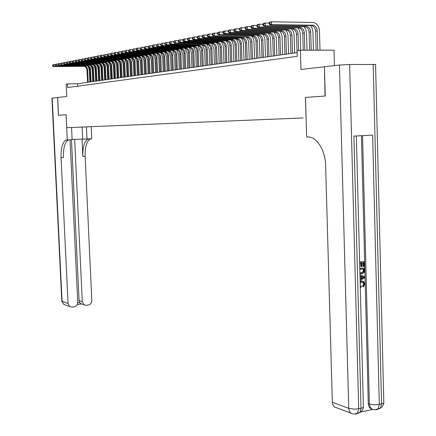 <?xml version="1.0" encoding="UTF-8"?>
<svg xmlns="http://www.w3.org/2000/svg" width="436" height="436" viewBox="0 0 436 436"><rect width="100%" height="100%" fill="white"/><g stroke="black" fill="none" stroke-linecap="round" stroke-linejoin="round"><path stroke-width="0.65" d="M303.064 117.938L66.735 127.699L303.064 117.938M334.445 65.623L334.02 50.167L300.371 50.216L297.107 50.69L297.281 56.331L67.694 87.554L67.52 83.903L66.163 84.104L66.746 96.465L57.65 97.511L58.5 115.262L66.119 114.712L66.735 127.699M306.023 117.813L305.418 97.446L325.033 96.034L324.417 66.801L325.245 96.018L305.483 97.446L306.661 136.986L307.783 136.969C316.64 136.468 325.392 150.164 325.632 165.631L332.336 402.226L348.745 408.358L339.448 65.046L324.417 66.779M300.371 50.216L300.949 69.482L324.21 66.801M297.167 52.609L77.619 83.723L67.52 83.903M77.733 86.192L77.619 83.723M88.001 66.272L89.326 69.771L89.887 81.984M87.516 82.322L86.944 69.907C86.704 67.902 85.669 66.708 83.837 66.321L53.219 66.583L53.89 66.457L52.761 65.945L52.723 65.204L52.761 65.945M88.225 82.219L87.658 69.787C87.418 67.776 86.377 66.583 84.546 66.196L53.89 66.457L53.797 64.599L55.328 64.588M52.456 65.258L53.127 64.73L53.797 64.599L52.723 65.204M52.494 65.999L53.219 66.583M52.211 98.138L62.059 301.271L61.77 300.982L51.939 98.204L57.568 97.522L58.424 115.268L66.092 114.717L67.291 139.94L65.754 140.196C62.413 142.49 60.844 148.322 61.051 157.685L68.054 303.511L69.646 306.541L72.142 307.146L74.049 306.9C76.382 306.345 77.608 304.808 77.722 302.279L70.032 139.814M72.12 139.476L91.745 138.811L91.195 126.723M71.553 127.508L72.131 139.716L67.291 139.94M86.442 126.909L87.004 139.03M74.654 139.367L82.279 301.696L83.914 304.753L86.306 305.309L88.186 305.069C90.486 304.519 91.696 302.993 91.811 300.48L85.145 156.366C84.976 147.112 86.639 141.346 90.143 139.068L90.879 138.855M88.524 138.959L87.794 139.177C84.306 141.46 82.655 147.232 82.829 156.491L82.017 139.106M77.717 302.775L79.674 302.524L79.069 300.551L82.279 301.696M71.477 139.743L79.069 300.551M68.855 139.869L68.152 140.081C64.795 142.381 63.22 148.202 63.416 157.554L61.051 157.685M79.674 302.524L80.546 303.527L81.565 303.941L77.259 304.497M360.25 285.673L361.379 286.321L361.221 287.313L360.283 287.117M360.141 281.558L361.509 281.057L362.736 281.144M360.158 282.136L362.098 281.171L363.695 281.416L364.965 283.956L363.433 286.828L362.845 286.714L362.654 285.765L363.738 283.885L362.698 282.125M360.092 279.634L360.937 279.122L360.861 276.184L359.994 275.988M360.082 279.176L360.937 279.122M359.635 261.976L364.322 261.556L364.447 266.418L363.221 266.401L363.123 262.685M363.809 266.5L363.711 262.614L362.011 262.826L362.103 266.451L361.466 266.532L360.877 266.434L360.785 262.979M360.665 412.042L372.676 409.486M372.6 409.311L370.524 408.521L369.505 407.491L368.627 405.742L368.289 403.649L369.396 404.041L362.55 135.64M361.433 135.7L368.289 403.649M360.627 273.852L359.94 273.715M359.798 268.347L364.485 267.922L364.496 271.503L364.131 272.555L361.902 273.928L359.934 273.514M339.448 65.046L349.639 64.479L375.554 64.501M383.789 402.03L383.816 403.093L379.293 404.488L372.627 135.122L353.896 136.087L361.013 408.336L355.068 409.197L348.745 408.358L349.367 411.181L350.947 413.219C353.187 414.298 355.438 414.216 357.683 412.985L356.245 414.086L354.403 413.971M336.777 407.845L334.505 406.984L333.513 405.965L332.668 404.254L332.336 402.226M361.466 266.532L361.373 262.903L359.662 263.121M359.635 262.145L364.322 261.556M359.804 268.522L364.485 267.922M359.902 272.249L360.414 272.767L361.885 272.958L363.826 271.524L363.875 268.974L359.831 269.497M360.676 272.882L361.297 272.849L363.232 271.421L363.286 269.05M361.885 272.958L361.297 272.849M363.826 271.524L363.232 271.421M363.907 270.369L363.319 270.266M360.861 276.184L359.994 275.906M359.967 274.898L364.709 276.593L364.736 277.688L360.12 280.637M363.057 276.893L361.509 276.391L361.569 278.746L364.087 277.225L361.509 276.479M361.558 278.288L363.493 277.116L362.463 276.784M363.847 277.182L363.493 277.116M361.379 286.321L361.068 286.256M363.433 286.828L363.243 285.88L364.333 284L363.504 282.332L362.125 282.141L360.19 283.378M364.333 284L363.738 283.885M363.243 285.88L362.654 285.765M362.098 281.171L361.509 281.057M361.221 287.313L360.283 286.942M90.852 65.738L92.209 69.28L92.764 81.576M90.377 81.914L89.811 69.422C89.565 67.4 88.524 66.201 86.682 65.809L55.912 66.065L56.587 65.94L55.454 65.422L55.416 64.675L55.181 65.476L55.454 65.422M91.102 81.81L90.53 69.302C90.29 67.275 89.244 66.07 87.402 65.683L56.587 65.94L56.5 64.07L58.048 64.059M55.149 64.73L55.819 64.201L56.5 64.07L55.416 64.675M55.181 65.476L55.912 66.065M93.745 65.193L95.124 68.784L95.686 81.161M93.282 81.505L92.71 68.932C92.465 66.899 91.418 65.683 89.571 65.291L58.637 65.542L59.323 65.411L58.184 64.893L58.146 64.141L57.906 64.948L58.184 64.893M94.013 81.401L93.44 68.806C93.2 66.768 92.149 65.553 90.296 65.166L59.323 65.411L59.231 63.531L60.806 63.52M57.874 64.196L58.544 63.667L59.231 63.531L58.146 64.141M96.961 80.982L96.389 68.305C96.143 66.256 95.092 65.035 93.228 64.637L61.4 65.013L92.824 64.615M57.906 64.948L58.637 65.542M96.672 64.642L98.084 68.288L98.645 80.742M96.22 81.085L95.648 68.43C95.402 66.386 94.35 65.166 92.492 64.768L92.089 64.746M60.631 63.656L60.669 64.414L60.947 64.359L60.909 63.602L60.631 63.656L61.307 63.122L63.602 62.975M60.909 63.602L62.005 62.986L62.097 64.877L60.947 64.359M60.669 64.414L61.4 65.013M99.642 64.087L101.081 67.782L101.643 80.317M99.201 80.665L98.629 67.923C98.383 65.863 97.326 64.637 95.457 64.239L64.201 64.474L64.904 64.337L63.749 63.814L63.711 63.057L63.465 63.869L63.749 63.814M99.948 80.556L99.375 67.798C99.13 65.732 98.073 64.501 96.203 64.103L64.904 64.337L64.817 62.435L66.43 62.424M63.433 63.111L64.108 62.571L64.817 62.435L63.711 63.057M63.465 63.869L64.201 64.474M102.651 63.52L104.117 67.264L104.678 79.886M102.215 80.235L101.643 67.411C101.397 65.34 100.335 64.103 98.454 63.7L67.035 63.928L67.754 63.792L66.588 63.264L66.55 62.501L66.299 63.324L66.588 63.264M102.978 80.126L102.406 67.28C102.155 65.204 101.092 63.967 99.212 63.563L67.754 63.792L67.662 61.874L69.302 61.863M66.267 62.555L67.662 61.874L66.55 62.501M66.299 63.324L67.035 63.928M105.697 62.948L107.191 66.746L107.752 79.45M105.272 79.804L104.7 66.893C104.455 64.806 103.386 63.558 101.495 63.155L69.913 63.378L70.637 63.236L69.466 62.708L69.428 61.934L69.139 61.994L69.177 62.762L69.466 62.708M106.046 79.695L105.468 66.763C105.223 64.67 104.155 63.422 102.264 63.018L70.637 63.236L70.55 61.307L72.213 61.296M69.139 61.994L69.82 61.449L70.55 61.307L69.428 61.934M69.177 62.762L69.913 63.378M108.787 62.37L110.308 66.218L110.875 79.009M108.373 79.363L107.801 66.365C107.55 64.261 106.477 63.007 104.58 62.604L72.828 62.817L73.564 62.675L72.381 62.141L72.349 61.367L72.054 61.422L72.093 62.201L72.381 62.141M109.153 79.254L108.58 66.234C108.33 64.125 107.256 62.871 105.354 62.462L73.564 62.675L73.471 60.729L75.161 60.718M72.054 61.422L73.471 60.729L72.349 61.367M72.093 62.201L72.828 62.817M111.921 61.787L113.469 65.683L114.03 78.562M111.512 78.916L110.94 65.831C110.69 63.716 109.61 62.452 107.703 62.043L75.788 62.25L76.529 62.108L75.341 61.569L75.303 60.784L75.046 61.629L75.341 61.569M112.308 78.807L111.73 65.7C111.48 63.58 110.401 62.31 108.493 61.901L76.529 62.108L76.442 60.146L78.153 60.135M75.008 60.844L75.695 60.293L76.442 60.146L75.303 60.784M75.046 61.629L75.788 62.25M115.093 61.193L116.674 65.138L117.235 78.109M114.701 78.469L114.123 65.291C113.872 63.16 112.788 61.89 110.869 61.476L78.78 61.672L79.537 61.531L78.338 60.986L78.306 60.201L78 60.261L78.039 61.045L78.338 60.986M115.502 78.355L114.924 65.155C114.673 63.018 113.589 61.743 111.671 61.329L79.537 61.531L79.445 59.558L81.183 59.547M78 60.261L78.693 59.705L79.445 59.558L78.306 60.201M78.039 61.045L78.78 61.672M118.314 60.593L119.916 64.588L120.483 77.646M117.927 78.011L117.349 64.741C117.099 62.599 116.009 61.318 114.079 60.898L81.821 61.089L82.589 60.942L81.385 60.397L81.347 59.601L81.041 59.661L81.074 60.457L81.385 60.397M118.739 77.897L118.161 64.604C117.911 62.457 116.821 61.171 114.891 60.751L82.589 60.942L82.497 58.958L84.262 58.947M81.041 59.661L82.497 58.958L81.347 59.601M81.074 60.457L81.821 61.089M121.579 59.988L123.208 64.032L123.775 77.183M121.197 77.548L120.619 64.185C120.369 62.026 119.273 60.735 117.339 60.315L84.906 60.5L85.679 60.348L84.464 59.803L84.431 59.002L84.121 59.062L84.153 59.863L84.464 59.803M122.026 77.428L121.448 64.048C121.192 61.885 120.096 60.588 118.156 60.168L85.679 60.348L85.587 58.348L87.38 58.342M84.121 59.062L85.587 58.348L84.431 59.002M84.153 59.863L84.906 60.5M124.887 59.372L126.549 63.465L127.116 76.709M124.516 77.074L123.938 63.623C123.688 61.449 122.587 60.146 120.636 59.721L88.028 59.896L88.819 59.748L87.592 59.192L87.56 58.386L87.244 58.451L87.282 59.252L87.592 59.192M125.355 76.959L124.772 63.482C124.522 61.302 123.421 59.999 121.47 59.574L88.819 59.748L88.726 57.732L90.541 57.721M87.244 58.451L87.936 57.89L88.726 57.732L87.56 58.386M87.282 59.252L88.028 59.896M128.244 58.746L129.933 62.893L130.5 76.229M127.879 76.6L127.301 63.051C127.05 60.86 125.944 59.552 123.982 59.122L91.2 59.291L91.996 59.138L90.764 58.577L90.732 57.77L90.41 57.83L90.448 58.642L90.764 58.577M128.729 76.48L128.151 62.909C127.895 60.713 126.789 59.4 124.827 58.974L91.996 59.138L91.909 57.105L93.751 57.1M90.41 57.83L91.909 57.105L90.732 57.77M90.448 58.642L91.2 59.291M131.65 58.113L133.367 62.31L133.934 75.739M131.291 76.115L130.713 62.473C130.457 60.266 129.345 58.947 127.377 58.517L94.416 58.669L95.228 58.517L93.985 57.955L93.947 57.138L93.626 57.203L93.664 58.015L93.985 57.955M132.152 75.995L131.574 62.326C131.318 60.114 130.206 58.795 128.233 58.359L95.228 58.517L95.135 56.473L97.005 56.462M93.626 57.203L94.323 56.631L95.135 56.473L93.947 57.138M93.664 58.015L94.416 58.669M135.106 57.47L136.85 61.721L137.416 75.248M134.751 75.624L134.174 61.885C133.917 59.661 132.8 58.331 130.822 57.895L97.675 58.043L98.498 57.884L97.25 57.323L97.212 56.5L96.885 56.566L96.923 57.389L97.25 57.323M135.623 75.499L135.046 61.738C134.789 59.509 133.672 58.179 131.688 57.743L98.498 57.884L98.405 55.83L100.307 55.819M96.885 56.566L97.582 55.988L98.405 55.83L97.212 56.5M96.923 57.389L97.675 58.043M138.604 56.822L140.376 61.122L140.948 74.747M138.261 75.128L137.683 61.285C137.427 59.051 136.299 57.71 134.31 57.269L100.989 57.41L101.822 57.247L100.563 56.68L100.525 55.852L100.193 55.917L100.231 56.745L100.563 56.68M139.149 75.003L138.566 61.138C138.31 58.893 137.187 57.552 135.193 57.116L101.822 57.247L101.73 55.176L103.659 55.17M100.193 55.917L100.896 55.339L101.73 55.176L100.525 55.852M100.231 56.745L100.989 57.41M142.163 56.162L143.962 60.517L144.529 74.24M141.82 74.621L141.242 60.68C140.981 58.429 139.852 57.078 137.852 56.636L104.346 56.762L105.19 56.604L103.926 56.026L103.888 55.192L103.55 55.258L103.588 56.091L103.926 56.026M142.719 74.496L142.136 60.528C141.88 58.271 140.752 56.92 138.746 56.478L105.19 56.604L105.098 54.511L107.06 54.505M103.55 55.258L105.098 54.511L103.888 55.192M103.588 56.091L104.346 56.762M145.766 55.497L147.597 59.901L148.164 73.722M145.433 74.109L144.85 60.07C144.594 57.797 143.46 56.44 141.449 55.993L107.752 56.108L108.613 55.944L107.338 55.367L107.3 54.527L106.956 54.593L106.994 55.432L107.338 55.367M146.343 73.984L145.76 59.912C145.504 57.639 144.37 56.277 142.354 55.83L108.613 55.944L108.52 53.841L110.515 53.835M106.956 54.593L108.52 53.841L107.3 54.527M106.994 55.432L107.752 56.108M149.428 54.822L151.281 59.28L151.853 73.199M149.101 73.591L148.518 59.449C148.256 57.16 147.117 55.786 145.095 55.339L111.213 55.443L112.085 55.279L110.799 54.696L110.76 53.846L110.412 53.917L110.45 54.762L110.799 54.696M150.022 73.461L149.439 59.291C149.183 56.996 148.038 55.623 146.016 55.17L112.085 55.279L111.992 53.159L114.014 53.154M110.412 53.917L111.12 53.328L111.992 53.159L110.76 53.846M110.45 54.762L111.213 55.443M153.145 54.135L155.025 58.642L155.598 72.67M152.818 73.063L152.235 58.816C151.973 56.511 150.829 55.127 148.796 54.674L114.723 54.773L115.611 54.598L114.314 54.015L114.276 53.159L113.921 53.23L113.96 54.086L114.314 54.015M153.755 72.932L153.172 58.653C152.911 56.348 151.766 54.963 149.728 54.505L115.611 54.598L115.518 52.462L117.573 52.462M113.921 53.23L114.63 52.636L115.518 52.462L114.276 53.159M113.96 54.086L114.723 54.773M156.911 53.437L158.824 57.999L159.396 72.131M156.589 72.529L156.006 58.173C155.745 55.852 154.595 54.462 152.551 53.999L118.287 54.086L119.186 53.911L117.884 53.323L117.845 52.462L117.486 52.533L117.524 53.394L117.884 53.323M157.543 72.398L156.96 58.01C156.698 55.683 155.543 54.293 153.499 53.83L119.186 53.911L119.093 51.759L121.186 51.759M117.486 52.533L119.093 51.759L117.845 52.462M117.524 53.394L118.287 54.086M160.742 52.729L162.677 57.35L163.249 71.586M160.421 71.989L159.838 57.525C159.576 55.181 158.415 53.781 156.361 53.317L121.906 53.394L122.821 53.214L121.502 52.62L121.47 51.753L121.104 51.824L121.143 52.691L121.502 52.62M161.391 71.853L160.802 57.356C160.541 55.012 159.38 53.612 157.325 53.143L122.821 53.214L122.729 51.045L124.849 51.045M121.104 51.824L122.729 51.045L121.47 51.753M121.143 52.691L121.906 53.394M164.628 52.015L166.59 56.685L167.162 71.03M164.312 71.439L163.723 56.86C163.462 54.505 162.301 53.094 160.23 52.625L125.584 52.685L126.511 52.505L125.181 51.906L125.148 51.034L124.778 51.105L124.81 51.977L125.181 51.906M165.293 71.297L164.704 56.696C164.443 54.331 163.277 52.919 161.211 52.451L126.511 52.505L126.418 50.32L128.571 50.32M124.778 51.105L126.418 50.32L125.148 51.034M124.81 51.977L125.584 52.685M168.569 51.29L170.563 56.015L171.135 70.469M168.258 70.877L167.675 56.19C167.408 53.813 166.236 52.391 164.159 51.922L129.312 51.971L130.255 51.786L128.92 51.181L128.882 50.303L128.506 50.374L128.544 51.257L128.92 51.181M169.255 70.736L168.667 56.021C168.405 53.639 167.233 52.216 165.151 51.742L130.255 51.786L130.162 49.584L132.353 49.584M128.506 50.374L130.162 49.584L128.882 50.303M128.544 51.257L129.312 51.971M172.574 50.549L174.596 55.328L175.168 69.896M172.264 70.31L171.68 55.508C171.413 53.116 170.236 51.682 168.149 51.203L133.105 51.241L134.059 51.056L132.713 50.451L132.675 49.562L132.293 49.633L132.331 50.522L132.713 50.451M173.277 70.163L172.689 55.339C172.427 52.941 171.25 51.503 169.157 51.023L134.059 51.056L133.966 48.837L136.196 48.837M132.293 49.633L133.966 48.837L132.675 49.562M132.331 50.522L133.105 51.241M176.645 49.802L178.689 54.636L179.261 69.319M176.335 69.733L175.746 54.816C175.485 52.407 174.302 50.958 172.198 50.478L136.953 50.5L137.923 50.314L136.566 49.699L136.528 48.805L136.141 48.881L136.179 49.775L136.566 49.699M177.359 69.586L176.776 54.642C176.509 52.227 175.327 50.778 173.223 50.293L137.923 50.314L137.831 48.074L140.098 48.074M136.141 48.881L136.86 48.265L137.831 48.074L136.528 48.805M136.179 49.775L136.953 50.5M180.776 49.045L182.848 53.933L183.42 68.73M180.466 69.144L179.883 54.119C179.616 51.682 178.428 50.227 176.313 49.742L140.861 49.748L141.853 49.562L140.485 48.941L140.447 48.042L140.049 48.118L140.087 49.017L140.485 48.941M181.507 68.997L180.924 53.939C180.657 51.503 179.469 50.042 177.348 49.557L141.853 49.562L141.755 47.306L144.06 47.306M140.049 48.118L141.755 47.306L140.447 48.042M140.087 49.017L140.861 49.748M184.973 48.271L187.071 53.219L187.644 68.13M184.662 68.55L184.079 53.405C183.812 50.952 182.613 49.481 180.493 48.99L144.834 48.985L145.842 48.794L144.458 48.173L144.42 47.262L144.022 47.339L144.06 48.249L144.458 48.173M185.72 68.403L185.137 53.225C184.869 50.767 183.67 49.295 181.545 48.805L145.842 48.794L145.744 46.521L148.093 46.521M144.022 47.339L145.744 46.521L144.42 47.262M144.06 48.249L144.834 48.985M189.24 47.491L191.366 52.489L191.933 67.52M188.924 67.945L188.341 52.68C188.074 50.205 186.87 48.723 184.733 48.233L148.872 48.211L149.891 48.014L148.502 47.388L148.463 46.472L148.055 46.548L148.093 47.464L148.502 47.388M190.003 67.793L189.42 52.494C189.148 50.02 187.943 48.532 185.807 48.036L149.891 48.014L149.799 45.726L152.186 45.726M148.055 46.548L149.799 45.726L148.463 46.472M148.093 47.464L148.872 48.211M193.573 46.696L195.72 51.753L196.293 66.904M193.257 67.335L192.674 51.944C192.401 49.453 191.197 47.955 189.044 47.459L152.976 47.426L154.012 47.224L152.611 46.592L152.573 45.666L152.159 45.747L152.197 46.674L152.611 46.592M194.347 67.177L193.764 51.759C193.497 49.263 192.287 47.764 190.134 47.262L154.012 47.224L153.919 44.913L156.344 44.919M152.159 45.747L152.883 45.115L153.919 44.913L152.573 45.666M152.197 46.674L152.976 47.426M197.977 45.889L200.151 51.001L200.724 66.277M197.655 66.708L197.072 51.197C196.805 48.685 195.59 47.175 193.426 46.674L157.145 46.625L158.197 46.423L156.786 45.78L156.747 44.848L156.328 44.93L156.366 45.862L156.786 45.78M198.767 66.555L198.184 51.007C197.911 48.489 196.696 46.979 194.532 46.472L158.197 46.423L158.105 44.091L160.573 44.096M156.328 44.93L158.105 44.091L156.747 44.848M156.366 45.862L157.145 46.625M202.451 45.072L204.653 50.238L205.225 65.64M202.13 66.076L201.546 50.434C201.274 47.906 200.053 46.385 197.879 45.873L161.385 45.807L162.454 45.606L161.031 44.957L160.993 44.02L160.562 44.101L160.601 45.044L161.031 44.957M203.258 65.918L202.675 50.244C202.402 47.709 201.181 46.183 199.007 45.671L162.454 45.606L162.361 43.251L164.873 43.257L164.912 44.205L165.348 44.123L165.309 43.175L164.873 43.257L165.598 42.614L169.255 42.406L169.293 43.355L169.735 43.273L169.697 42.314L169.255 42.401L169.98 41.752L173.708 41.545M160.562 44.101L162.361 43.251L160.993 44.02M160.601 45.044L161.385 45.807M211.291 64.779L210.708 48.876C210.435 46.303 209.204 44.755 207.002 44.238L209.226 49.464L209.798 64.991M206.669 65.433L206.092 49.66C205.819 47.11 204.588 45.578 202.402 45.061L165.696 44.979L166.781 44.772L165.348 44.123M207.819 65.269L207.236 49.47C206.964 46.908 205.738 45.371 203.547 44.859L166.781 44.772L166.688 42.401L165.309 43.175M164.912 44.205L165.696 44.979M211.629 43.393L213.88 48.679L214.447 64.332M212.457 64.615L211.874 48.679C211.602 46.102 210.365 44.548 208.168 44.031L170.078 44.14L207.689 43.998M208.168 44.031L206.528 44.205M169.697 42.314L171.092 41.534L171.185 43.927L169.735 43.273M169.293 43.355L170.078 44.14M216.327 42.532L217.777 44.554L218.529 47.017L219.172 63.661M215.984 64.114L215.406 48.08C215.133 45.486 213.891 43.927 211.678 43.398L174.531 43.284L175.659 43.066L174.198 42.406L174.16 41.442L173.708 41.529L173.746 42.494L174.198 42.406M217.172 63.945L216.594 47.878C216.316 45.279 215.073 43.714 212.861 43.186L175.659 43.066L175.566 40.657L178.242 40.668L178.28 41.616L178.738 41.529L178.7 40.553L178.242 40.646L178.973 39.987L182.853 39.774M173.708 41.529L174.438 40.88L175.566 40.657L174.16 41.442M173.746 42.494L174.531 43.284M221.112 41.66L222.573 43.704L223.336 46.194L223.979 62.98M220.758 63.438L220.18 47.268C219.908 44.652 218.654 43.077 216.436 42.548L179.065 42.412L180.21 42.194L178.738 41.529M221.968 63.264L221.384 47.061C221.112 44.439 219.858 42.864 217.635 42.33L180.21 42.194L180.117 39.763L178.7 40.553M178.28 41.616L179.065 42.412M225.973 40.777L227.45 42.837L228.219 45.355L228.862 62.288M225.614 62.746L225.036 46.445C224.758 43.802 223.505 42.216 221.27 41.682L183.676 41.529L184.842 41.306L183.354 40.63L183.316 39.649L182.853 39.741L182.891 40.722L183.354 40.63M226.84 62.577L226.262 46.232C225.984 43.589 224.731 41.998 222.491 41.464L184.842 41.306L184.744 38.853L187.54 38.864M182.853 39.741L183.583 39.082L184.744 38.853L183.316 39.649M182.891 40.722L183.676 41.529M230.922 39.872L232.415 41.96L233.189 44.505L233.832 61.585M230.551 62.048L229.974 45.606C229.696 42.941 228.431 41.338 226.186 40.799L188.368 40.624L189.551 40.401L188.052 39.72L188.014 38.733L187.54 38.826L187.578 39.812L188.052 39.72M231.799 61.874L231.222 45.393C230.944 42.723 229.679 41.12 227.429 40.575L189.551 40.401L189.458 37.927L192.314 37.937M187.54 38.826L188.27 38.155L189.458 37.927L188.014 38.733M187.578 39.812L188.368 40.624M235.952 38.957L237.462 41.066L238.247 43.638L238.89 60.866M235.571 61.334L234.993 44.75C234.715 42.069 233.451 40.45 231.189 39.905L193.137 39.709L194.347 39.48L192.832 38.793L192.794 37.796L192.314 37.888L192.352 38.886L192.832 38.793M236.841 61.154L236.263 44.537C235.985 41.845 234.715 40.226 232.453 39.676L194.347 39.48L194.254 36.984L197.17 37M192.314 37.888L193.044 37.218L194.254 36.984L192.794 37.796M192.352 38.886L193.137 39.709M241.07 38.025L242.596 40.156L243.386 42.755L244.029 60.141M240.677 60.615L240.105 43.883C239.827 41.175 238.552 39.545 236.274 38.989L197.999 38.777L199.225 38.542L197.699 37.85L197.661 36.842L197.17 36.94L197.208 37.948L197.699 37.85M241.969 60.43L241.397 43.665C241.119 40.951 239.838 39.316 237.56 38.76L199.225 38.542L199.132 36.024L202.119 36.041M197.17 36.94L197.9 36.264L199.132 36.024L197.661 36.842M197.208 37.948L197.999 38.777M246.28 37.082L247.822 39.229L248.624 41.856L249.261 59.394M245.877 59.879L245.305 43.001C245.021 40.265 243.74 38.619 241.451 38.063L202.942 37.828L204.19 37.589L202.653 36.891L202.615 35.872L202.113 35.97L202.151 36.989L202.653 36.891M247.19 59.688L246.618 42.777C246.335 40.036 245.054 38.39 242.759 37.828L204.19 37.589L204.097 35.044L207.149 35.065M202.113 35.97L202.849 35.294L204.097 35.044L202.615 35.872M202.151 36.989L202.942 37.828M256.548 58.364L255.976 41.186C255.692 38.406 254.395 36.728 252.084 36.155L251.577 36.117L253.142 38.286L253.948 40.946L254.586 58.642M251.163 59.127L250.591 42.101C250.313 39.344 249.021 37.681 246.722 37.114L207.972 36.858L209.247 36.619L207.694 35.916L207.656 34.885L207.149 34.989L207.182 36.014L207.694 35.916M252.499 58.936L251.926 41.872C251.648 39.109 250.357 37.447 248.051 36.88L209.247 36.619L209.155 34.052L212.272 34.073M207.149 34.989L207.879 34.302L209.155 34.052L207.656 34.885M207.182 36.014L207.972 36.858M256.984 35.136L258.553 37.333L259.365 40.019L260.003 57.874M257.905 58.173L257.338 40.957C257.055 38.166 255.758 36.488 253.436 35.91L213.1 35.877L252.935 35.872M212.272 33.986L212.31 35.016L212.828 34.918L212.79 33.883L212.272 33.986L213.008 33.294L217.493 33.065M212.79 33.883L214.299 33.038L214.392 35.627L212.828 34.918M212.31 35.016L213.1 35.877M262.477 34.139L264.063 36.357L264.881 39.071L265.519 57.094M262.025 57.59L261.453 40.254C261.175 37.447 259.867 35.757 257.54 35.18L218.316 34.875L219.635 34.618L218.055 33.904L218.016 32.858L217.488 32.962L217.526 34.008L218.055 33.904M263.409 57.394L262.843 40.019C262.559 37.207 261.251 35.512 258.919 34.929L219.635 34.618L219.542 32.008L222.807 32.035M217.488 32.962L218.223 32.269L219.542 32.008L218.016 32.858M217.526 34.008L218.316 34.875M268.069 33.125L269.671 35.365L270.5 38.112L271.132 56.299M267.6 56.8L267.034 39.305C266.75 36.471 265.442 34.766 263.099 34.182L223.635 33.855L224.976 33.594L223.379 32.874L223.341 31.817L222.807 31.926L222.845 32.978L223.379 32.874M269.012 56.598L268.445 39.066C268.162 36.226 266.848 34.515 264.505 33.926L224.976 33.594L224.883 30.956L228.224 30.989M222.807 31.926L223.537 31.223L224.883 30.956L223.341 31.817M222.845 32.978L223.635 33.855M273.77 32.09L275.383 34.351L276.217 37.131L276.849 55.486M273.279 55.993L272.713 38.341C272.435 35.485 271.11 33.757 268.756 33.169L229.047 32.814L230.415 32.547L228.802 31.823L228.769 30.754L228.219 30.863L228.257 31.926L228.802 31.823M274.713 55.792L274.151 38.096C273.868 35.234 272.549 33.501 270.189 32.907L230.415 32.547L230.322 29.888L233.74 29.921M228.219 30.863L228.955 30.16L230.322 29.888L228.769 30.754M228.257 31.926L229.047 32.814M279.569 31.038L281.198 33.321L282.043 36.133L282.67 54.663M279.062 55.176L278.5 37.36C278.217 34.471 276.893 32.733 274.522 32.133L234.563 31.752L235.958 31.485L234.334 30.749L234.296 29.675L233.74 29.784L233.772 30.858L234.334 30.749M280.522 54.963L279.961 37.109C279.678 34.215 278.353 32.471 275.977 31.872L235.958 31.485L235.865 28.798L239.364 28.836M233.74 29.784L234.47 29.076L235.865 28.798L234.296 29.675M233.772 30.858L234.563 31.752M285.476 29.959L287.122 32.275L287.973 35.12L288.599 53.819M284.953 54.337L284.392 36.357C284.108 33.447 282.773 31.686 280.392 31.081L240.187 30.673L241.609 30.4L239.964 29.659L239.925 28.574L239.359 28.683L239.397 29.768L239.964 29.659M286.441 54.129L285.885 36.101C285.596 33.185 284.261 31.419 281.874 30.814L241.609 30.4L241.517 27.686L245.097 27.724M239.359 28.683L240.094 27.969L241.517 27.686L239.925 28.574M239.397 29.768L240.187 30.673M291.499 28.869L293.161 31.201L294.017 34.084L294.643 52.963M290.954 53.486L290.398 35.338C290.109 32.395 288.768 30.618 286.37 30.008L245.915 29.572L247.365 29.294L245.708 28.547L245.67 27.452L245.092 27.561L245.125 28.656L245.708 28.547M292.469 53.274L291.913 35.076C291.63 32.133 290.289 30.351 287.885 29.735L247.365 29.294L247.272 26.558L250.94 26.596M245.092 27.561L245.822 26.841L247.272 26.558L245.67 27.452M245.125 28.656L245.915 29.572M297.63 27.751L299.309 30.111L300.175 33.027L300.742 50.216M297.069 52.62L296.513 34.297C296.229 31.327 294.878 29.534 292.469 28.918L251.757 28.449L253.234 28.166L251.561 27.408L251.523 26.302L250.934 26.422L250.967 27.523L251.561 27.408M298.556 50.483L298.06 34.035C297.777 31.06 296.425 29.261 294.011 28.64L253.234 28.166L253.142 25.402L256.897 25.446M250.934 26.422L251.665 25.691L253.142 25.402L251.523 26.302M250.967 27.523L251.757 28.449M303.881 26.612L305.576 29.005L306.454 31.953L307.042 50.211M303.254 50.216L302.748 33.24C302.459 30.242 301.107 28.427 298.676 27.8L257.714 27.305L259.218 27.016L257.529 26.253L257.491 25.135L256.891 25.255L256.924 26.373L257.529 26.253M304.835 50.211L304.323 32.967C304.039 29.964 302.682 28.149 300.251 27.517L259.218 27.016L259.126 24.225L262.968 24.274M256.891 25.255L257.622 24.52L259.126 24.225L257.491 25.135M256.924 26.373L257.714 27.305M310.252 25.457L311.969 27.871L312.852 30.858L313.462 50.2M309.631 50.205L309.102 32.155C308.813 29.13 307.451 27.299 305.009 26.667L263.785 26.138L265.322 25.844L263.617 25.075L263.578 23.947L262.963 24.067L263.001 25.19L263.617 25.075M311.244 50.2L310.71 31.883C310.421 28.852 309.059 27.016 306.612 26.378L265.322 25.844L265.23 23.026L269.17 23.075M262.963 24.067L263.693 23.326L265.23 23.026L263.578 23.947M263.001 25.19L263.785 26.138M269.159 22.852L269.197 23.991L269.824 23.871L269.786 22.732L269.159 22.852L269.889 22.111L271.459 21.8L313.255 22.449C316.956 23.408 319.027 26.193 319.457 30.798L320.008 50.189M316.133 50.194L315.582 31.054C315.293 28.002 313.92 26.155 311.468 25.511L269.982 24.95L271.552 24.65L269.824 23.871M317.773 50.194L317.217 30.776C316.928 27.713 315.56 25.86 313.097 25.217L271.552 24.65L271.459 21.8L269.786 22.732M269.197 23.991L269.982 24.95M86.944 69.907L87.658 69.787M83.434 66.299L84.143 66.174M82.829 156.491L85.145 156.366M65.242 304.868L63.634 304.257L62.059 301.271L68.054 303.511M82.11 127.083L82.666 139.089M349.639 64.479L358.703 408.821L357.683 412.985L359.994 412.494L361.013 408.336L363.406 407.355L363.379 406.265M377.614 409.268L380.503 408.129L381.555 404.014L373.2 64.245M356.784 413.508L356.316 413.611M375.549 64.305L383.816 403.093L383.184 405.202L381.903 407.017L380.503 408.129L378.246 408.608L379.293 404.488L374.137 404.831L369.396 404.041L370.022 406.892L371.63 408.924C373.854 409.938 376.061 409.835 378.246 408.608L376.78 409.709L374.987 409.633M377.979 408.93L378.895 408.467M357.395 413.339L358.485 412.816M357.106 413.611L359.994 412.494L361.439 411.366L362.757 409.508L363.406 407.355L356.359 135.961M363.003 277.879L362.414 277.77M89.811 69.422L90.53 69.302M86.284 65.787L86.998 65.662M92.71 68.932L93.44 68.806M89.167 65.269L89.892 65.138M95.648 68.43L96.389 68.305M98.629 67.923L99.375 67.798M95.048 64.217L95.795 64.081M101.643 67.411L102.406 67.28M98.046 63.678L98.803 63.542M104.7 66.893L105.468 66.763M101.087 63.133L101.85 62.991M107.801 66.365L108.58 66.234M104.166 62.577L104.945 62.441M110.94 65.831L111.73 65.7M107.289 62.016L108.074 61.874M114.123 65.291L114.924 65.155M110.455 61.449L111.251 61.307M117.349 64.741L118.161 64.604M113.66 60.871L114.472 60.729M120.619 64.185L121.448 64.048M116.913 60.288L117.736 60.141M123.938 63.623L124.772 63.482M120.211 59.699L121.044 59.547M127.301 63.051L128.151 62.909M123.557 59.1L124.402 58.947M130.713 62.473L131.574 62.326M126.947 58.489L127.803 58.337M134.174 61.885L135.046 61.738M130.391 57.874L131.258 57.716M137.683 61.285L138.566 61.138M133.879 57.247L134.757 57.089M141.242 60.68L142.136 60.528M137.416 56.609L138.31 56.451M144.85 60.07L145.76 59.912M141.008 55.966L141.918 55.803M148.518 59.449L149.439 59.291M144.654 55.312L145.575 55.143M152.235 58.816L153.172 58.653M148.354 54.647L149.286 54.478M156.006 58.173L156.96 58.01M152.104 53.971L153.052 53.802M159.838 57.525L160.802 57.356M155.914 53.29L156.878 53.116M163.723 56.86L164.704 56.696M159.783 52.593L160.759 52.418M167.675 56.19L168.667 56.021M163.707 51.889L164.699 51.71M171.68 55.508L172.689 55.339M167.697 51.176L168.699 50.996M175.746 54.816L176.776 54.642M171.74 50.451L172.765 50.265M179.883 54.119L180.924 53.939M175.855 49.709L176.891 49.524M184.079 53.405L185.137 53.225M180.03 48.963L181.082 48.772M188.341 52.68L189.42 52.494M184.27 48.2L185.338 48.009M192.674 51.944L193.764 51.759M188.581 47.426L189.665 47.23M197.072 51.197L198.184 51.007M192.957 46.641L194.064 46.439M201.546 50.434L202.675 50.244M197.404 45.84L198.533 45.638M206.092 49.66L207.236 49.47M201.928 45.028L203.072 44.826M210.708 48.876L211.874 48.679M215.406 48.08L216.594 47.878M211.198 43.366L212.381 43.153M220.18 47.268L221.384 47.061M215.951 42.51L217.15 42.297M225.036 46.445L226.262 46.232M220.78 41.643L222 41.425M229.974 45.606L231.222 45.393M225.695 40.761L226.938 40.543M234.993 44.75L236.263 44.537M230.693 39.867L231.957 39.638M240.105 43.883L241.397 43.665M235.778 38.951L237.064 38.722M245.305 43.001L246.618 42.777M240.955 38.025L242.263 37.79M250.591 42.101L251.926 41.872M246.22 37.076L247.55 36.842M255.976 41.186L257.338 40.957M261.453 40.254L262.843 40.019M257.033 35.136L258.412 34.891M267.034 39.305L268.445 39.066M262.586 34.139L263.993 33.888M272.713 38.341L274.151 38.096M268.244 33.125L269.677 32.869M278.5 37.36L279.961 37.109M274.004 32.09L275.459 31.828M284.392 36.357L285.885 36.101M279.874 31.038L281.356 30.771M290.398 35.338L291.913 35.076M285.853 29.964L287.362 29.692M296.513 34.297L298.06 34.035M291.94 28.874L293.483 28.596M302.748 33.24L304.323 32.967M298.148 27.757L299.723 27.473M309.102 32.155L310.71 31.883M304.481 26.623L306.077 26.334M315.582 31.054L317.217 30.776M310.928 25.462L312.563 25.168M83.837 66.321L84.546 66.196M87.794 139.177L90.143 139.068M68.152 140.081L65.754 140.196M80.546 303.527L83.914 304.753M61.776 301.08L63.634 304.257L69.646 306.541M370.524 408.521L371.63 408.924M334.505 406.984L350.947 413.219M362.916 282.217L363.504 282.332M86.682 65.809L87.402 65.683M89.571 65.291L90.296 65.166M92.492 64.768L93.228 64.637M95.457 64.239L96.203 64.103M98.454 63.7L99.212 63.563M101.495 63.155L102.264 63.018M104.58 62.604L105.354 62.462M107.703 62.043L108.493 61.901M110.869 61.476L111.671 61.329M114.079 60.898L114.891 60.751M117.339 60.315L118.156 60.168M120.636 59.721L121.47 59.574M123.982 59.122L124.827 58.974M127.377 58.517L128.233 58.359M130.822 57.895L131.688 57.743M134.31 57.269L135.193 57.116M137.852 56.636L138.746 56.478M141.449 55.993L142.354 55.83M145.095 55.339L146.016 55.17M148.796 54.674L149.728 54.505M152.551 53.999L153.499 53.83M156.361 53.317L157.325 53.143M160.23 52.625L161.211 52.451M164.159 51.922L165.151 51.742M168.149 51.203L169.157 51.023M172.198 50.478L173.223 50.293M176.313 49.742L177.348 49.557M180.493 48.99L181.545 48.805M184.733 48.233L185.807 48.036M189.044 47.459L190.134 47.262M193.426 46.674L194.532 46.472M197.879 45.873L199.007 45.671M202.402 45.061L203.547 44.859M211.678 43.398L212.861 43.186M216.436 42.548L217.635 42.33M221.27 41.682L222.491 41.464M226.186 40.799L227.429 40.575M231.189 39.905L232.453 39.676M236.274 38.989L237.56 38.76M241.451 38.063L242.759 37.828M246.722 37.114L248.051 36.88M252.084 36.155L253.436 35.91M257.54 35.18L258.919 34.929M263.099 34.182L264.505 33.926M268.756 33.169L270.189 32.907M274.522 32.133L275.977 31.872M280.392 31.081L281.874 30.814M286.37 30.008L287.885 29.735M292.469 28.918L294.011 28.64M298.676 27.8L300.251 27.517M305.009 26.667L306.612 26.378M311.468 25.511L313.097 25.217"/></g></svg>

